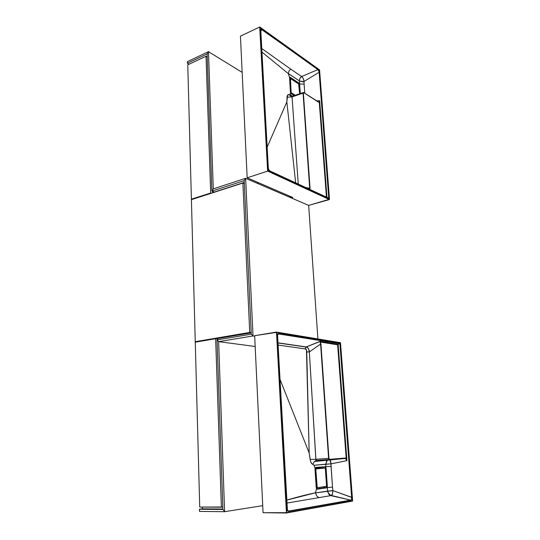 <?xml version="1.0" encoding="UTF-8"?>
<svg xmlns="http://www.w3.org/2000/svg" width="540" height="540" viewBox="0 0 540 540"><rect width="100%" height="100%" fill="white"/><g stroke="black" fill="none" stroke-linecap="round" stroke-linejoin="round"><path stroke-width="0.81" d="M202.351 508.842L202.304 507.08L202.351 508.842L222.885 509.024L202.351 508.842M253.017 335.954L218.639 341.651L255.17 346.484L218.639 341.651L217.046 339.923L251.289 334.179L253.017 335.954L218.639 341.651L255.17 346.484L218.639 341.651L224.6 511.697L199.476 511.407L199.422 509.247L222.899 509.463L224.6 511.697L262.724 505.663L224.6 511.697L222.899 509.463L224.6 511.697L262.724 505.663L224.6 511.697L199.476 511.407L199.422 509.247L222.899 509.463L217.046 339.923L251.289 334.179L244.175 180.644L245.626 178.308L253.017 335.954L251.289 334.179L244.175 180.644L245.626 178.308L291.425 197.984L245.626 178.308L291.425 197.984L245.626 178.308L213.287 188.872L245.626 178.308L253.017 335.954L251.289 334.179L253.017 335.954L254.684 336.204L253.017 335.954M217.046 339.923L218.639 341.651L224.6 511.697L222.899 509.463L217.046 339.923L218.639 341.651L217.046 339.923M207.259 56.437L206.719 56.687L207.259 56.437M317.891 338.891L308.671 205.396L317.891 338.891M202.351 508.815L199.422 509.247L202.351 508.815M244.256 182.419L212.645 192.632L244.256 182.419M244.175 180.644L211.91 191.126L214.38 192.071L212.645 192.632L214.38 192.071L211.91 191.126L244.175 180.644L245.626 178.308L244.175 180.644M213.287 188.872L211.91 191.126L214.38 192.071L211.91 191.126L207.171 53.926L187.407 63.241L189.095 64.213L187.407 63.241L187.367 61.661L187.407 63.241L207.171 53.926L208.474 51.678L207.171 53.926L208.474 51.678L242.163 72.38L208.474 51.678L213.287 188.872L211.91 191.126L207.171 53.926L208.474 51.678L242.163 72.38L208.474 51.678L187.367 61.661L208.474 51.678L213.287 188.872L211.91 191.126L213.287 188.872M290.972 197.714L289.953 197.275L289.885 196.25L289.953 197.275L290.972 197.714L290.918 196.871L290.972 197.714M257.884 182.432L257.945 183.6L257.884 182.432M242.879 183.033L191.41 199.658L242.879 183.033L249.723 332.431L195.251 341.685L191.41 199.658L195.251 341.685L249.723 332.431L251.222 332.667L249.723 332.431L242.879 183.033L244.316 183.641L242.879 183.033M251.228 332.843L216.122 338.783L251.228 332.843M196.891 341.894L195.251 341.685L196.891 341.894M206.024 56.261L187.765 64.834L206.024 56.261L210.681 192.982L191.396 199.22L187.765 64.834L191.396 199.22L210.681 192.982L211.322 193.226L210.681 192.982L206.024 56.261L207.279 57.024L206.024 56.261M192.044 199.449L191.396 199.22L192.044 199.449M212.652 192.8L212.605 191.39L212.652 192.8M215.642 338.715L195.264 342.171L215.642 338.715L221.38 507.215L199.726 507.067L195.264 342.171L199.726 507.067L222.818 506.999L221.38 507.215L215.642 338.715L217.735 339.005L215.642 338.715M217.762 339.802L217.735 339.005L217.762 339.802M323.312 468.079L315.09 468.943L316.17 468.909L315.819 469.719L316.17 468.909L324.925 468.032L325.357 468.74L324.999 468.038L323.312 468.079M315.063 469.739L315.819 469.719L316.946 486.945L316.184 486.952L316.946 486.945L317.243 487.627L315.819 469.719L315.063 469.739M326.518 485.629L325.357 468.74L326.518 485.629L326.18 486.439L326.518 485.629M317.399 487.661L326.18 486.439L317.399 487.661M316.278 487.674L317.345 487.661M322.279 468.18L315.212 468.416L321.948 467.951L322.319 467.06L321.948 467.951L322.279 468.18M263.061 512.717L254.657 335.678L276.48 332.066L286.436 513L263.061 512.717L286.808 512.676L276.865 332.316L340.463 342.779L352.593 500.897L286.808 512.676L276.865 332.316L254.657 335.678L263.061 512.717M316.305 487.775L320.693 487.202L316.305 487.775M322.319 467.06L315.576 467.775L324.641 466.783L324.007 466.803L325.006 466.877L325.593 467.701L325.836 466.682L325.363 466.729L325.897 467.559L325.836 466.682L331.06 466.432L332.519 487.12L327.274 487.566L327.213 486.675L326.801 487.634L327.274 487.566L327.287 485.521L326.126 468.666L325.363 466.729L325.836 466.682L325.742 464.184L314.044 465.271L315.083 468.733L315.536 467.687L315.023 467.741L315.934 467.417L325.363 466.729L316.076 467.39L315.083 468.733L314.044 465.271L311.762 463.718L310.52 461.288L309.177 452.986L306.437 349.603L305.168 348.881L278.113 345.074L305.168 348.881L306.241 346.923L277.985 342.826L306.241 346.923L319.923 341.442L306.241 346.923L306.747 347.024L306.052 347.024L305.168 348.881C306.261 348.908 306.781 349.94 306.734 351.972L309.346 351.952L315.839 459.284L328.597 458.372L320.605 344.014L309.346 351.952L308.536 348.692L306.754 347.031C307.894 346.835 309.879 351.351 309.346 351.952L315.941 460.188L316.44 460.519L329.339 459.614L328.597 458.372L315.839 459.284L316.44 460.519L314.267 461.545L316.426 460.519M326.221 459.83L326.268 460.519L326.221 459.83M280.01 379.37L309.177 452.986L280.01 379.37M286.51 512.987L352.627 500.985L286.436 513L276.48 332.066L340.49 342.697L276.615 332.087M336.569 343.15L337.439 343.022L336.569 343.15M326.248 459.83L326.295 460.519L326.248 459.83M331.418 495.49L350.629 500.121L330.865 495.626L286.855 503.064L330.865 495.626L332.451 494.282L332.87 490.61L351.918 497.381L340.132 343.46L278.89 333.484L277.81 333.916L277.54 335.468L287.462 510.584L288.812 511.36L350.811 500.371L351.79 499.581L351.959 497.954L340.132 343.46L279.059 333.511L339.89 343.69L351.641 497.401L332.87 490.61L332.519 487.12L330.959 463.86L346.937 460.647L338.114 344.358L339.89 343.69L338.114 344.358L319.923 341.442L338.114 344.358L346.937 460.647L346.235 458.676L337.622 344.81L320.537 342.09L328.934 458.352L329.535 459.344L345.154 458.042L346.235 458.676L337.622 344.81L338.114 344.358L337.622 344.81L320.537 342.09L319.923 341.442L320.605 344.014L309.346 351.952L306.734 351.972L309.177 452.986L310.156 459.439L315.839 459.284L310.156 459.439L310.52 461.288L311.155 462.848L312.923 464.515L314.267 461.545L312.923 464.515L314.044 465.271L330.959 463.86L329.94 459.635C330.487 460.411 330.824 461.815 330.959 463.86L331.06 466.432L325.836 466.682L325.742 464.184L327.146 460.445L328.279 459.689L326.72 460.931L325.742 464.184L330.959 463.86L346.937 460.647L346.235 458.676L344.993 458.055L329.535 459.344L328.934 458.352L320.935 344.007L319.923 341.442L320.935 344.007L328.597 458.372L329.346 459.614L344.993 458.055L346.937 460.647L346.235 458.676L344.959 458.305M277.614 334.8L278.917 333.794L277.614 334.8M278.026 333.869L339.89 343.69L351.682 497.927L351.567 499.426L350.629 500.121L288.806 511.043L287.422 510.28L288.806 511.043L288.009 511.029M332.296 494.62L332.87 490.61L327.625 491.117L327.274 487.566L332.519 487.12L332.87 490.61L315.529 492.925L316.602 495.842L318.857 497.543L316.602 495.842L315.542 492.764C306.518 494.667 296.899 497.124 286.693 500.128L315.542 492.764L316.413 489.105L315.529 492.925L327.625 491.117L327.274 487.566L316.413 489.105L316.346 488.099L316.413 489.105L316.933 489.031L316.156 487.053L315.083 468.733L316.312 487.971M340.531 458.629L344.81 458.312L340.531 458.629M316.156 487.053L316.933 489.031L317.507 489.206L326.795 487.634L324.257 487.735L325.094 486.594L324.257 487.735L326.072 487.714L316.919 488.896M277.54 335.219L277.54 335.205C277.675 333.976 278.127 333.497 278.917 333.794L279.059 333.511C277.925 333.268 277.432 334.118 277.567 336.056L277.587 336.062M287.192 509.517L287.658 510.779L288.995 511.326L350.811 500.371C351.715 500.263 352.087 499.264 351.918 497.381L351.641 497.401C351.837 499.142 351.5 500.047 350.629 500.121L288.995 511.326C287.82 511.596 287.185 510.644 287.105 508.471L287.098 508.444M327.625 491.117C328.496 494.066 329.576 495.565 330.865 495.626L327.868 492.345M324.641 466.783L323.217 466.931L323.906 468.058L323.204 466.925M317.284 488.957L326.295 487.958L327.213 486.675L326.957 485.541L326.518 487.424L326.795 487.634L327.213 486.675L327.287 485.521L326.511 485.548L327.287 485.521L326.126 468.666L325.357 468.7L326.126 468.666L325.593 467.701L326.957 485.541L325.363 466.729L316.076 467.39L315.07 468.842M316.784 488.781L324.257 487.735L316.784 488.781M323.257 486.844L324.257 487.735L323.257 486.844M316.19 487.046L315.036 469.8M340.436 342.596L352.593 501.113M340.49 342.691L352.633 500.992M277.567 336.103L287.105 508.471M292.781 197.498L247.165 177.802L240.442 36.133L259.7 27.014L240.442 36.133L247.165 177.802L267.631 171.113L247.165 177.802L292.781 197.498L291.296 197.93L292.781 197.498M291.114 92.063L290.527 92.3L291.114 92.063L291.519 92.887L291.114 92.063L290.453 78.59L291.114 92.063M290.864 93.143L291.519 92.887L295.312 95.29L291.519 92.887L290.864 93.143M299.653 93.798L298.634 83.95L299.653 93.798M298.634 83.95L290.588 78.638L298.634 83.95M289.615 79.245L290.257 78.982L289.615 79.245M299.491 83.606L299.059 83.315L299.714 84.989L300.314 93.569L299.734 85.219L299.072 85.367L299.45 85.219L300.031 93.663L299.734 85.219L299.059 83.315L299.491 83.606L299.396 80.906L288.34 73.528L289.595 77.773L290.021 77.335L289.548 77.017L290.385 77.402L298.816 83.018L290.513 77.477L289.595 77.773L288.367 73.663L261.9 52.036L288.367 73.663L299.396 80.906L299.491 83.606L300.389 84.017L299.491 83.606M290.601 93.251L291.08 93.548L290.554 92.489L289.98 94.682L292.491 96.262L289.98 94.682L290.601 93.251L289.595 77.773L290.392 91.597L291.08 93.548L290.601 93.251M268.272 167.954L268.265 167.846C268.333 169.553 268.906 170.633 269.987 171.079L329.029 198.396L319.376 72.306L317.999 69.39L261.907 29.221L261.205 28.897L260.726 29.282L268.279 168.109L269.325 170.701L329.029 198.396L319.1 70.781L318.128 69.478L262.069 29.336L260.752 31.32L261.934 29.606L317.885 69.626L301.631 76.532L302.805 77.74L303.824 80.082L304.756 93.211L304.108 84.105L300.389 84.017L304.108 84.105L304.013 81.452L319.133 72.279L328.759 198.18L269.939 170.957M295.657 182.857L286.848 101.885L267.158 147.137L286.848 101.885L287.597 94.993L289.98 94.682L289.035 94.655L291.249 96.559L289.035 94.655L288.238 94.581L287.185 95.891L287.05 97.18L292.052 96.923L298.242 184.059L292.052 96.923L303.075 93.136L292.052 96.923L287.05 97.18L286.848 101.885L295.657 182.857M290.554 92.495L291.6 94.055L294.179 95.681L291.019 93.467M319.531 69.849L259.7 27.014L267.631 171.113L329.4 199.564L308.671 205.396L291.296 197.93L308.671 205.396L329.461 199.247L267.962 170.883L260.044 27.236L319.538 69.91L329.461 199.247L267.962 170.883L259.7 27.014L267.631 171.113L267.962 170.883L267.631 171.113L329.461 199.523L319.478 69.863M326.963 197.35L319.633 100.649L316.609 100.913L319.633 100.649L326.963 197.35M290.655 69.08L261.704 48.485L290.655 69.08L288.941 71.071L288.34 73.528L288.941 71.071L290.655 69.08L301.631 76.532C300.166 77.679 299.423 79.144 299.396 80.906C299.808 78.476 300.557 77.011 301.631 76.532L290.655 69.08M309.764 189.371L309.731 188.399L305.714 187.515L310.048 188.406L303.379 93.143L303.811 92.657L318.195 101.999L319.262 102.161L326.444 197.107L319.262 102.161L318.344 102.094L303.811 92.657L303.379 93.143L309.731 188.399L303.305 92.468M319.633 100.669L319.032 102.033L319.633 100.683M303.176 92.583L292.052 96.377L292.052 96.923M260.678 30.652L260.665 30.503C260.55 28.931 261.016 28.546 262.069 29.336L261.056 29.167L317.999 69.39L319.376 72.306L317.885 69.626L301.631 76.532C302.96 77.537 303.75 79.178 304.013 81.452L319.133 72.279L328.759 198.18M318.816 102.168L303.689 92.516L303.075 93.136L309.764 189.392M268.691 169.904L269.825 170.903M260.651 30.119L260.807 29.336M300.004 81.223L304.013 81.452C302.866 81.844 301.327 81.662 299.396 80.906M299.43 85.01L299.268 84.375L299.43 85.01M298.836 83.518L299.268 84.375L299.052 83.315L297.709 83.342L298.566 82.809L298.836 83.518M290.351 77.74L289.589 78.05L290.351 77.74L298.404 83.066L290.351 77.74M290.311 78.671L289.595 78.948M294.179 95.681L291.431 93.933M291.08 93.501L291.6 94.055M318.006 101.871L303.791 92.583M329.495 199.361L319.565 69.869L259.969 27.122M260.665 30.503L268.306 167.886C268.596 169.864 268.947 170.782 269.352 170.647M307.78 188.474L308.718 188.177L307.78 188.474M289.953 196.276L290.844 196.783L291.296 197.93L290.648 196.58L289.953 196.276M317.243 487.627L316.271 487.64M277.999 342.968L306.052 347.024L320.058 341.503L338.054 344.385M329.117 459.554L316.184 460.465L314.267 461.545L345.526 458.399L329.117 459.554M315.07 469.793L315.117 468.788M316.373 488.012L316.805 488.801M286.625 512.919L352.627 501.073M287.651 510.773L287.152 508.457L277.614 336.076C277.445 334.274 277.884 333.511 278.944 333.774L339.916 343.676M260.726 29.592L261.056 29.167L260.712 30.557L268.312 167.886M291.249 96.559L292.025 96.424M290.581 92.475L289.629 77.875M294.233 95.661L291.58 93.987"/></g></svg>
